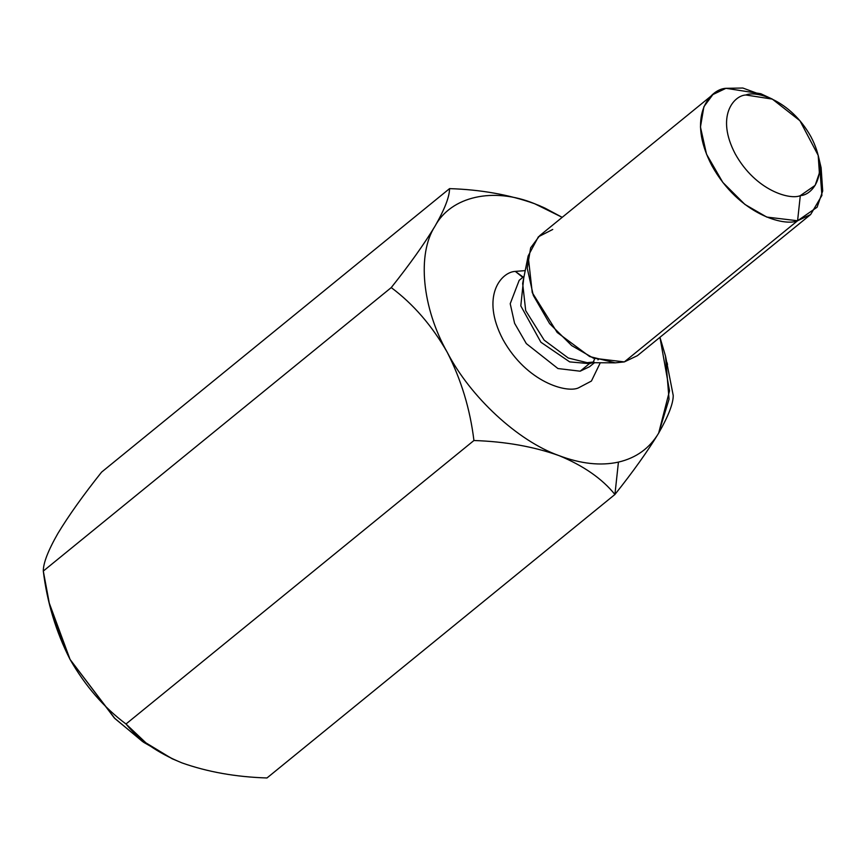 <?xml version="1.0" encoding="UTF-8"?>
<svg xmlns="http://www.w3.org/2000/svg" width="866" height="866" viewBox="0 0 866 866"><rect width="100%" height="100%" fill="white"/><g stroke="black" fill="none" stroke-linecap="round" stroke-linejoin="round"><path stroke-width="1.3" d="M543.502 207.429L534.636 203.726C508.981 194.634 480.619 189.6 449.551 188.626C449.519 196.766 444.669 209.291 434.981 226.221C450.872 196.355 493.414 186.753 534.636 203.726L544.887 208.078L562.196 217.334L534.636 203.726C493.414 186.753 450.872 196.355 434.981 226.221C416.882 254.052 422.088 307.809 447.17 352.17C470.292 396.964 518.03 441.119 559.014 455.613C580.783 463.84 600.593 466.005 618.432 462.108C636.142 457.973 649.554 448.317 658.669 433.119C649.554 448.317 636.142 457.973 618.432 462.108L614.925 494.475C633.284 471.407 647.865 450.948 658.669 433.119L669.515 390.837L659.946 337.307L665.521 356.132L669.05 399.194L658.669 433.119C668.411 416.026 673.272 403.491 673.228 395.513L665.521 356.132M523.724 277.488L515.313 271.394L525.218 270.614L515.313 271.394C501.219 271.946 480.251 296.302 502.973 339.569C526.896 382.566 566.775 393.175 578.326 387.946C566.775 393.175 526.896 382.566 502.973 339.569C480.251 296.302 501.219 271.946 515.313 271.394L522.783 277.391M600.29 362.757L591.424 381.051L578.326 387.946L591.424 381.051L600.29 362.757M819.258 161.076L821.921 195.413L810.652 214.519L797.586 220.754L800.303 195.64C812.47 195.164 830.581 174.131 810.955 136.763C790.301 99.633 755.866 90.465 745.875 94.989C733.708 95.466 715.597 116.499 735.223 153.867C755.877 190.996 790.322 200.165 800.303 195.64C790.322 200.165 755.877 190.996 735.223 153.867C715.597 116.499 733.708 95.466 745.875 94.989L772.353 99.114L799.935 120.731L818.197 155.371L819.388 173.027L815.144 185.356L800.303 195.64L797.586 220.754L766.767 217.074L744.944 204.463L722.829 182.423L706.537 154.224L700.453 127.031L703.896 106.691L712.902 94.546L725.968 88.31L742.844 88.029L766.984 96.916M712.902 94.546L539.67 235.693L530.652 247.838L527.221 268.179L533.294 295.371L549.585 323.57L571.712 345.61L593.524 358.221L624.343 361.901L797.586 220.754L624.343 361.901L637.408 355.666L810.652 214.519M522.653 283.442L525.694 310.613L544.173 340.143L568.258 358.004L587.213 362.681L568.258 358.004L544.173 340.143L525.694 310.613L522.653 283.442L528.152 255.979L538.381 236.797L552.735 229.458M624.343 361.901L615.228 362.843L589.659 356.543L557.174 332.457L532.254 292.621L528.152 255.979M589.432 363.633L569.709 361.901L540.882 342.222L520.802 305.882L523.703 278.202L520.802 305.882L540.882 342.222L569.709 361.901L589.432 363.633L580.144 371.2L589.551 366.708L580.144 371.2L589.432 363.633L592.55 362.713L589.432 363.633M519.178 280.335L510.215 303.717L514.588 323.299L526.322 343.607L557.953 368.548L580.144 371.2L557.953 368.548L526.322 343.607L514.588 323.299L510.215 303.717L519.178 280.335L524.071 276.341M593.979 361.977L587.213 362.681L615.228 362.843M772.353 99.114L760.813 93.734L725.968 88.31C709.958 88.938 686.132 116.618 711.949 165.785C739.131 214.638 784.444 226.708 797.586 220.754L817.103 207.223L822.7 190.985L821.12 167.766L818.197 155.371M673.228 395.513C673.272 403.491 668.411 416.026 658.669 433.119C647.865 450.948 633.284 471.407 614.925 494.475C602.097 478.649 583.457 465.692 559.014 455.613C583.457 465.692 602.097 478.649 614.925 494.475L618.432 462.108C600.593 466.005 580.783 463.84 559.014 455.613C533.694 446.585 505.333 441.552 473.929 440.513C470.13 409.153 461.21 379.698 447.17 352.17C422.088 307.809 416.882 254.052 434.981 226.221C424.015 244.299 409.434 264.758 391.248 287.588C413.353 304.128 431.993 325.648 447.17 352.17C461.21 379.698 470.13 409.153 473.929 440.513C505.333 441.552 533.694 446.585 559.014 455.613C518.03 441.119 470.292 396.964 447.17 352.17C431.993 325.648 413.353 304.128 391.248 287.588C409.434 264.758 424.015 244.299 434.981 226.221C444.669 209.291 449.519 196.766 449.551 188.626L101.603 472.111C83.244 495.19 68.663 515.649 57.87 533.478C68.663 515.649 83.244 495.19 101.603 472.111L449.551 188.626C480.619 189.6 508.981 194.634 534.636 203.726M49.275 603.115L43.3 571.073C47.132 602.509 56.052 631.963 70.059 659.427L49.275 603.115L51.018 610.465L70.059 659.427C85.279 685.991 103.92 707.522 125.992 723.998L473.929 440.513L125.992 723.998C139.058 739.986 157.699 752.933 181.903 762.87C207.559 771.963 235.92 776.997 266.977 777.971L614.925 494.475L266.977 777.971C235.92 776.997 207.559 771.963 181.903 762.87L171.988 758.67L145.943 742.866L125.992 723.998C103.92 707.522 85.279 685.991 70.059 659.427L114.301 717.946L142.522 741.523L173.038 759.157L143.583 742.27L114.951 718.585L70.059 659.427L50.304 607.304M57.86 533.488L57.87 533.478C48.117 550.56 43.257 563.095 43.3 571.073C43.257 563.095 48.117 550.56 57.87 533.478M43.3 571.073L391.248 287.588L43.3 571.073M537.548 204.874L540.395 206.065M667.069 362.681L667.513 364.575M594.444 362.724L589.551 366.708M593.372 361.912L594.693 358.676M598.85 359.141L597.93 359.823"/></g></svg>
